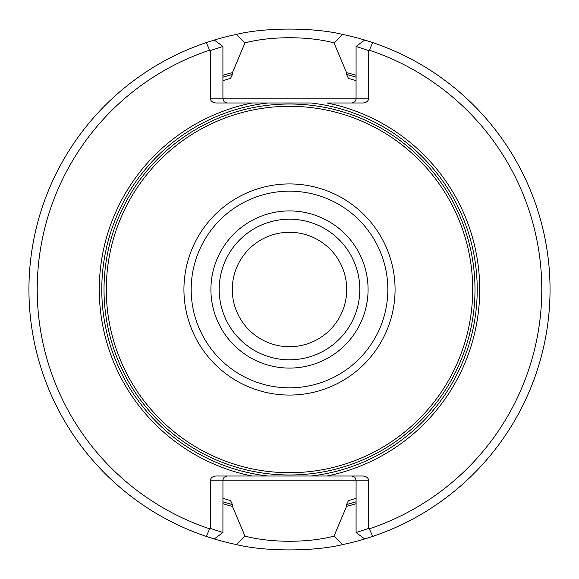 <?xml version="1.0" encoding="UTF-8"?>
<svg xmlns="http://www.w3.org/2000/svg" width="579" height="579" viewBox="0 0 579 579"><rect width="100%" height="100%" fill="white"/><g stroke="black" fill="none" stroke-linecap="round" stroke-linejoin="round"><path stroke-width="0.87" d="M346.72 289.5A57.22 57.22 0 0 0 260.89 239.945A57.22 57.22 0 0 0 260.89 339.055A57.22 57.22 0 0 0 346.72 289.5M359.805 289.5A70.305 70.305 0 0 0 254.347 228.611A70.305 70.305 0 0 0 254.347 350.389A70.305 70.305 0 0 0 359.805 289.5A70.305 70.305 0 0 0 254.347 228.611A70.305 70.305 0 0 0 254.347 350.389A70.305 70.305 0 0 0 359.805 289.5M183.934 289.5A105.566 105.566 0 0 1 289.5 183.934A105.566 105.566 0 0 1 395.066 289.5A105.566 105.566 0 0 1 289.5 395.066A105.566 105.566 0 0 1 183.934 289.5M106.297 289.5A183.203 183.203 0 0 1 289.5 106.297A183.203 183.203 0 0 1 472.703 289.5A183.203 183.203 0 0 1 289.5 472.703A183.203 183.203 0 0 1 106.297 289.5M222.915 80.662L230.58 78.375L232.447 74.438L232.447 72.599L244.989 42.889C270.545 36.036 308.404 36.014 334.011 42.889L342.652 34.429C314.028 27.329 265.059 27.314 236.348 34.429A260.55 260.55 0 0 0 214.273 40.045L206.283 42.593L209.67 50.185A252.278 252.278 0 0 0 209.67 528.815L206.283 536.407A260.55 260.55 0 0 0 236.348 544.571C264.972 551.671 313.941 551.686 342.652 544.571A260.55 260.55 0 0 0 364.727 538.955L372.717 536.407L369.33 528.815A252.278 252.278 0 0 0 369.33 50.185L372.717 42.593L364.727 40.045L356.071 46.458L368.49 50.518L369.33 50.185M366.326 538.463A260.55 260.55 0 0 0 342.652 34.429M206.283 42.593A260.55 260.55 0 0 0 206.283 536.407L214.273 538.955L222.929 532.542L210.51 528.482L209.67 528.815M227.048 476.018L224.124 477.234L222.944 479.694L222.915 532.535M209.67 50.185L210.51 50.518L210.51 98.843A5.848 4.133 0 0 0 216.358 102.982L267.954 102.982A187.762 187.762 0 0 0 267.954 476.018L216.358 476.018A5.848 4.133 180 0 0 210.51 480.157L210.51 528.482M351.952 476.018L354.876 477.234L356.085 480.157L368.49 480.157A5.848 4.133 180 0 0 362.642 476.018L326.947 476.018A190.245 190.245 0 0 0 326.947 102.982L362.642 102.982A5.848 4.133 0 0 0 368.49 98.843L368.49 50.518M369.33 528.815L368.49 528.482L368.49 480.157M364.727 538.955L356.071 532.542L368.49 528.482M351.952 102.982L354.876 101.766L356.056 99.306L356.085 46.465M326.947 476.018L311.046 476.018A187.762 187.762 0 0 0 311.046 102.982L267.954 102.982L311.046 102.982M311.046 476.018L267.954 476.018M252.053 102.982A190.245 190.245 0 0 0 252.053 476.018M227.048 102.982L224.124 101.766L222.915 98.843L210.51 98.843M214.273 40.045L222.929 46.458L210.51 50.518M356.085 532.528L356.085 480.157L210.51 480.157M222.915 46.472L222.915 98.843L368.49 98.843M356.085 75.328A224.283 224.283 0 0 0 346.553 72.599L346.553 74.438L348.42 78.375L356.085 80.662M356.085 498.338L348.42 500.625L346.553 504.562A222.502 222.502 0 0 0 356.085 501.805M222.915 498.338L230.58 500.625L232.447 504.562L232.447 506.401A224.283 224.283 0 0 1 222.915 503.672M232.447 72.599A224.283 224.283 0 0 0 222.915 75.328M232.447 506.401L244.989 536.111C270.596 542.986 308.455 542.964 334.011 536.111L346.553 506.401L346.553 504.562M346.553 506.401A224.283 224.283 0 0 0 356.085 503.672M334.011 42.889L346.553 72.599M236.348 34.429L244.982 42.882M244.989 536.118L236.348 544.571M342.652 544.571L334.018 536.118M368.078 289.5A78.578 78.578 0 0 0 250.208 221.446A78.578 78.578 0 0 0 250.208 357.554A78.578 78.578 0 0 0 368.078 289.5M387.836 289.5A98.336 98.336 0 0 0 240.336 204.344A98.336 98.336 0 0 0 240.336 374.656A98.336 98.336 0 0 0 387.836 289.5M474.99 289.5A185.49 185.49 0 0 0 196.759 128.864A185.49 185.49 0 0 0 196.759 450.136A185.49 185.49 0 0 0 474.99 289.5M356.085 77.195A222.502 222.502 0 0 0 346.553 74.438M232.447 74.438A222.502 222.502 0 0 0 222.915 77.195M222.915 501.805A222.502 222.502 0 0 0 232.447 504.562"/></g></svg>
